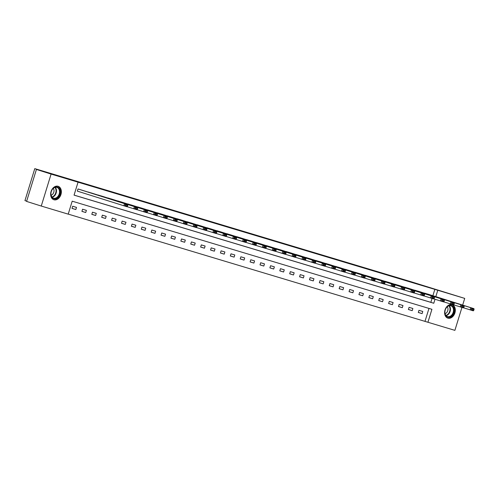 <?xml version="1.0" encoding="UTF-8"?>
<svg xmlns="http://www.w3.org/2000/svg" width="499" height="499" viewBox="0 0 499 499"><rect width="100%" height="100%" fill="white"/><g stroke="black" fill="none" stroke-linecap="round" stroke-linejoin="round"><path stroke-width="0.75" d="M58.077 186.277A7.048 5.165 -72.5 0 1 58.134 186.295A7.048 5.165 -72.5 0 1 60.94 194.535A7.048 5.165 -72.5 0 1 53.936 199.756A7.048 5.165 -72.5 0 1 53.88 199.743A7.048 5.165 -72.5 0 1 51.073 191.497A7.048 5.165 -72.5 0 1 58.077 186.277M452.044 304.683A7.048 5.165 -72.5 0 1 452.094 304.702A7.048 5.165 -72.5 0 1 454.907 312.948A7.048 5.165 -72.5 0 1 447.902 318.162A7.048 5.165 -72.5 0 1 447.846 318.15A7.048 5.165 -72.5 0 1 445.039 309.904A7.048 5.165 -72.5 0 1 452.044 304.683M26.672 201.147L24.95 200.604L34.787 168.637L410.615 281.592L464.719 298.396L462.654 305.107M461.943 307.428L454.888 330.363L427.93 322.26L431.922 309.305L72.199 201.184L68.213 214.146L41.261 206.05L51.091 174.076L78.05 182.179L74.058 195.14L433.781 303.255L435.009 299.25M68.226 214.108L427.93 322.26M51.091 174.076L36.421 169.442L26.59 201.415L41.261 206.05M424.998 321.337L428.972 308.419M422.772 311.463L418.967 310.322L418.299 312.48L422.104 313.622L422.772 311.463M412.879 308.488L409.074 307.347L408.407 309.505L412.211 310.646L412.879 308.488M402.98 305.513L399.175 304.371L398.514 306.529L402.319 307.677L402.98 305.513M393.087 302.544L389.282 301.396L388.621 303.56L392.426 304.702L393.087 302.544M383.195 299.568L379.39 298.427L378.729 300.585L382.533 301.727L383.195 299.568M373.302 296.593L369.497 295.452L368.83 297.61L372.641 298.758L373.302 296.593M363.409 293.624L359.604 292.476L358.937 294.641L362.742 295.782L363.409 293.624M353.517 290.649L349.712 289.507L349.044 291.666L352.849 292.807L353.517 290.649M343.624 287.673L339.819 286.532L339.152 288.69L342.956 289.832L343.624 287.673M333.725 284.698L329.92 283.557L329.259 285.715L333.064 286.863L333.725 284.698M323.832 281.729L320.027 280.581L319.366 282.746L323.171 283.887L323.832 281.729M313.94 278.754L310.135 277.612L309.474 279.771L313.278 280.912L313.94 278.754M304.047 275.779L300.242 274.637L299.575 276.795L303.386 277.943L304.047 275.779M294.154 272.81L290.349 271.662L289.682 273.82L293.487 274.968L294.154 272.81M284.262 269.834L280.457 268.687L279.789 270.851L283.594 271.992L284.262 269.834M274.369 266.859L270.564 265.718L269.897 267.876L273.702 269.017L274.369 266.859M264.47 263.884L260.665 262.742L260.004 264.9L263.809 266.048L264.47 263.884M254.577 260.915L250.772 259.767L250.111 261.931L253.916 263.073L254.577 260.915M244.685 257.939L240.88 256.798L240.219 258.956L244.023 260.098L244.685 257.939M234.792 254.964L230.987 253.823L230.32 255.981L234.131 257.128L234.792 254.964M224.899 251.995L221.094 250.847L220.427 253.005L224.232 254.153L224.899 251.995M215.007 249.02L211.202 247.872L210.534 250.036L214.339 251.178L215.007 249.02M205.114 246.044L201.309 244.903L200.642 247.061L204.447 248.203L205.114 246.044M195.215 243.069L191.41 241.928L190.749 244.086L194.554 245.234L195.215 243.069M185.322 240.1L181.517 238.952L180.856 241.117L184.661 242.258L185.322 240.1M175.43 237.125L171.625 235.983L170.964 238.142L174.769 239.283L175.43 237.125M165.537 234.15L161.732 233.008L161.065 235.166L164.876 236.308L165.537 234.15M155.644 231.174L151.839 230.033L151.172 232.191L154.977 233.339L155.644 231.174M145.752 228.205L141.947 227.057L141.279 229.222L145.084 230.363L145.752 228.205M135.859 225.23L132.054 224.088L131.387 226.247L135.192 227.388L135.859 225.23M125.96 222.255L122.155 221.113L121.494 223.271L125.299 224.419L125.96 222.255M116.067 219.286L112.263 218.138L111.601 220.302L115.406 221.444L116.067 219.286M106.175 216.31L102.37 215.169L101.709 217.327L105.514 218.468L106.175 216.31M96.282 213.335L92.477 212.194L91.81 214.352L95.621 215.493L96.282 213.335M86.389 210.36L82.585 209.218L81.917 211.376L85.722 212.524L86.389 210.36M76.497 207.391L72.692 206.243L72.024 208.407L75.829 209.549L76.497 207.391M432.882 295.701L434.835 289.37L78.05 182.179M74.07 195.097L430.849 302.325L432.04 298.439M428.086 294.185L424.256 293.131M418.193 291.216L414.357 290.156M408.301 288.235L404.464 287.181M398.402 285.266L394.572 284.205M388.509 282.291L384.679 281.236M378.616 279.315L374.786 278.261M368.724 276.34L364.894 275.286M358.831 273.371L355.001 272.311M348.938 270.396L345.102 269.341M339.046 267.42L335.209 266.366M329.153 264.445L325.317 263.391M319.254 261.476L315.424 260.422M309.361 258.501L305.531 257.447M299.469 255.525L295.639 254.471M289.576 252.55L285.746 251.496M279.683 249.581L275.847 248.527M269.791 246.606L265.955 245.552M259.898 243.631L256.062 242.576M249.999 240.661L246.169 239.607M240.106 237.686L236.277 236.632M230.214 234.711L226.384 233.657M220.321 231.742L216.491 230.681M210.428 228.767L206.592 227.712M200.536 225.791L196.7 224.737M190.637 222.822L186.807 221.762M180.744 219.847L176.914 218.793M170.851 216.872L167.022 215.817M160.959 213.903L157.129 212.842M151.066 210.921L147.236 209.867M141.173 207.952L137.337 206.898M131.281 204.983L127.445 203.923M121.388 202.001L117.552 200.947M111.489 199.032L107.659 197.978M101.596 196.063L97.767 195.003M91.704 193.082L87.874 192.028M81.811 190.107L78.006 188.965L77.339 191.123L77.657 191.223M36.421 169.442L55.32 175.124L34.787 168.637M434.835 289.37L464.719 298.396M435.82 296.631L437.766 290.293M430.849 302.325L433.781 303.255M418.318 312.424L422.104 313.622M408.425 309.455L412.211 310.646M398.526 306.48L402.319 307.677M388.634 303.504L392.426 304.702M378.741 300.529L382.533 301.727M368.848 297.56L372.641 298.758M358.956 294.585L362.742 295.782M349.063 291.609L352.849 292.807M339.17 288.64L342.956 289.832M329.278 285.665L333.064 286.863M319.379 282.69L323.171 283.887M309.486 279.714L313.278 280.912M299.593 276.745L303.386 277.943M289.701 273.77L293.487 274.968M279.808 270.795L283.594 271.992M269.915 267.826L273.702 269.017M260.023 264.85L263.809 266.048M250.124 261.875L253.916 263.073M240.231 258.9L244.023 260.098M230.338 255.931L234.131 257.128M220.446 252.956L224.232 254.153M210.553 249.98L214.339 251.178M200.66 247.005L204.447 248.203M190.768 244.036L194.554 245.234M180.869 241.061L184.661 242.258M170.976 238.085L174.769 239.283M161.083 235.116L164.876 236.308M151.191 232.141L154.977 233.339M141.298 229.166L145.084 230.363M131.405 226.19L135.192 227.388M121.513 223.221L125.299 224.419M111.614 220.246L115.406 221.444M101.721 217.271L105.514 218.468M91.828 214.302L95.621 215.493M81.936 211.327L85.722 212.524M72.043 208.351L75.829 209.549M427.768 294.086L473.963 308.681L470.794 307.727L470.127 309.885L471.567 309.623L473.782 310.291L474.05 309.424L471.829 308.756L471.567 309.623M463.477 307.783L473.295 310.84L473.782 310.291M424.599 293.131L470.794 307.727L471.829 308.756M474.05 309.424L473.963 308.681M444.902 313.079A6.1 4.472 -72.5 0 1 448.919 305.581A6.1 4.472 -72.5 0 1 454.109 309.474A6.1 4.472 -72.5 0 1 450.092 316.971A6.1 4.472 -72.5 0 1 444.902 313.079M453.472 309.517A5.651 4.142 107.5 0 0 450.915 305.793A5.651 4.142 107.5 0 0 446.624 307.434A5.651 4.142 107.5 0 0 444.946 312.854A5.651 4.142 107.5 0 0 447.509 316.572A5.651 4.142 107.5 0 0 451.795 314.938A5.651 4.142 107.5 0 0 453.472 309.517M445.083 313.665A4.023 2.944 107.5 0 0 447.965 308.644A4.023 2.944 107.5 0 0 447.26 306.785M447.391 317.957L447.304 317.932A7.005 5.133 107.5 0 0 447.391 317.957A7.005 5.133 107.5 0 0 452.712 315.929A7.005 5.133 107.5 0 0 454.789 309.205A7.005 5.133 107.5 0 0 451.614 304.596A7.005 5.133 107.5 0 0 451.52 304.565L451.614 304.596M57.329 187.038A6.1 4.472 -72.5 0 1 59.818 194.155A6.1 4.472 -72.5 0 1 53.742 198.702A6.1 4.472 -72.5 0 1 51.254 191.585A6.1 4.472 -72.5 0 1 57.329 187.038M53.58 198.178A5.651 4.142 107.5 0 0 59.2 193.992A5.651 4.142 107.5 0 0 56.948 187.387A5.651 4.142 107.5 0 0 56.905 187.374A5.651 4.142 107.5 0 0 51.291 191.56A5.651 4.142 107.5 0 0 53.543 198.165A5.651 4.142 107.5 0 0 53.58 198.178M51.116 195.252A4.023 2.944 107.5 0 0 53.767 192.308A4.023 2.944 107.5 0 0 53.293 188.379M53.424 199.55L53.337 199.519A7.005 5.133 107.5 0 0 53.424 199.55A7.005 5.133 107.5 0 0 53.474 199.563A7.005 5.133 107.5 0 0 60.441 194.379A7.005 5.133 107.5 0 0 57.647 186.189A7.005 5.133 107.5 0 0 57.597 186.171A7.005 5.133 107.5 0 0 57.553 186.158M417.875 291.117L464.07 305.706L460.895 304.752L460.234 306.91L461.669 306.648L463.889 307.315L464.157 306.448L461.937 305.787L461.669 306.648M453.585 304.814L463.403 307.864L463.889 307.315M414.706 290.162L460.895 304.752L461.937 305.787M464.157 306.448L464.07 305.706M407.982 288.141L454.177 302.731L451.002 301.776L450.341 303.941L451.776 303.673L453.996 304.34L454.265 303.479L452.044 302.812L451.776 303.673M443.686 301.839L453.51 304.889L453.996 304.34M404.814 287.187L451.002 301.776L452.044 302.812M454.265 303.479L454.177 302.731M398.09 285.166L444.278 299.756L441.11 298.807L440.449 300.966L441.883 300.704L444.104 301.371L444.372 300.504L442.151 299.837L441.883 300.704M433.793 298.864L443.617 301.92L444.104 301.371M394.915 284.212L441.11 298.807L442.151 299.837M444.372 300.504L444.278 299.756M388.197 282.191L434.386 296.786L431.217 295.832L430.55 297.99L431.991 297.728L434.211 298.396L434.473 297.529L432.259 296.861L431.991 297.728M423.901 295.888L433.725 298.945L434.211 298.396M385.022 281.243L431.217 295.832L432.259 296.861M434.473 297.529L434.386 296.786M378.298 279.222L424.493 293.811L421.324 292.857L420.657 295.021L422.098 294.753L424.318 295.42L424.58 294.56L422.36 293.892L422.098 294.753M414.008 292.919L423.832 295.969L424.318 295.42M375.129 278.267L421.324 292.857L422.36 293.892M424.58 294.56L424.493 293.811M368.405 276.246L414.6 290.836L411.432 289.882L410.764 292.046L412.205 291.778L414.426 292.445L414.688 291.584L412.467 290.917L412.205 291.778M404.115 289.944L413.939 293L414.426 292.445M365.237 275.292L411.432 289.882L412.467 290.917M414.688 291.584L414.6 290.836M358.513 273.271L404.708 287.867L401.539 286.913L400.872 289.071L402.313 288.809L404.527 289.476L404.795 288.609L402.574 287.942L402.313 288.809M394.222 286.969L404.04 290.025L404.527 289.476M355.344 272.317L401.539 286.913L402.574 287.942M404.795 288.609L404.708 287.867M348.62 270.302L394.815 284.892L391.64 283.937L390.979 286.095L392.414 285.833L394.634 286.501L394.902 285.634L392.682 284.966L392.414 285.833M384.33 284L394.148 287.05L394.634 286.501M345.451 269.348L391.64 283.937L392.682 284.966M394.902 285.634L394.815 284.892M338.727 267.327L384.922 281.916L381.747 280.962L381.086 283.126L382.521 282.858L384.741 283.526L385.01 282.665L382.789 281.997L382.521 282.858M374.431 281.024L384.255 284.074L384.741 283.526M335.559 266.372L381.747 280.962L382.789 281.997M385.01 282.665L384.922 281.916M328.835 264.351L375.023 278.941L371.855 277.993L371.194 280.151L372.628 279.889L374.849 280.557L375.117 279.69L372.896 279.022L372.628 279.889M364.538 278.049L374.362 281.105L374.849 280.557M325.66 263.397L371.855 277.993L372.896 279.022M375.117 279.69L375.023 278.941M318.942 261.376L365.131 275.972L361.962 275.018L361.295 277.176L362.736 276.914L364.956 277.581L365.218 276.714L363.004 276.047L362.736 276.914M354.646 275.074L364.47 278.13L364.956 277.581M315.767 260.428L361.962 275.018L363.004 276.047M365.218 276.714L365.131 275.972M309.043 258.407L355.238 272.997L352.069 272.042L351.402 274.201L352.843 273.939L355.063 274.606L355.325 273.745L353.105 273.078L352.843 273.939M344.753 272.105L354.577 275.155L355.063 274.606M305.875 257.453L352.069 272.042L353.105 273.078M355.325 273.745L355.238 272.997M299.151 255.432L345.345 270.021L342.177 269.067L341.509 271.231L342.95 270.963L345.171 271.631L345.433 270.77L343.212 270.102L342.95 270.963M334.86 269.129L344.684 272.186L345.171 271.631M295.982 254.478L342.177 269.067L343.212 270.102M345.433 270.77L345.345 270.021M289.258 252.457L335.453 267.052L332.284 266.098L331.617 268.256L333.058 267.994L335.272 268.662L335.54 267.795L333.32 267.127L333.058 267.994M324.968 266.154L334.785 269.211L335.272 268.662M286.089 251.502L332.284 266.098L333.32 267.127M335.54 267.795L335.453 267.052M279.365 249.481L325.56 264.077L322.385 263.123L321.724 265.281L323.159 265.019L325.379 265.686L325.647 264.819L323.427 264.152L323.159 265.019M315.075 263.179L324.893 266.235L325.379 265.686M276.197 248.533L322.385 263.123L323.427 264.152M325.647 264.819L325.56 264.077M269.472 246.512L315.667 261.102L312.493 260.147L311.831 262.312L313.266 262.044L315.487 262.711L315.755 261.85L313.534 261.183L313.266 262.044M305.176 260.21L315 263.26L315.487 262.711M266.304 245.558L312.493 260.147L313.534 261.183M315.755 261.85L315.667 261.102M259.58 243.537L305.775 258.126L302.6 257.178L301.939 259.337L303.373 259.075L305.594 259.736L305.862 258.875L303.642 258.208L303.373 259.075M295.283 257.234L305.107 260.291L305.594 259.736M256.405 242.583L302.6 257.178L303.642 258.208M305.862 258.875L305.775 258.126M249.687 240.562L295.876 255.157L292.707 254.203L292.04 256.361L293.481 256.099L295.701 256.767L295.963 255.9L293.749 255.232L293.481 256.099M285.391 254.259L295.215 257.316L295.701 256.767M246.512 239.614L292.707 254.203L293.749 255.232M295.963 255.9L295.876 255.157M239.788 237.593L285.983 252.182L282.814 251.228L282.147 253.386L283.588 253.124L285.808 253.791L286.07 252.931L283.85 252.263L283.588 253.124M275.498 251.29L285.322 254.34L285.808 253.791M236.62 236.638L282.814 251.228L283.85 252.263M286.07 252.931L285.983 252.182M229.896 234.617L276.09 249.207L272.922 248.252L272.254 250.417L273.695 250.149L275.916 250.816L276.178 249.955L273.957 249.288L273.695 250.149M265.605 248.315L275.429 251.371L275.916 250.816M226.727 233.663L272.922 248.252L273.957 249.288M276.178 249.955L276.09 249.207M220.003 231.642L266.198 246.232L263.029 245.283L262.362 247.442L263.803 247.18L266.017 247.847L266.285 246.98L264.065 246.313L263.803 247.18M255.713 245.34L265.53 248.396L266.017 247.847M216.834 230.688L263.029 245.283L264.065 246.313M266.285 246.98L266.198 246.232M210.11 228.667L256.305 243.263L253.13 242.308L252.469 244.466L253.904 244.204L256.124 244.872L256.392 244.005L254.172 243.337L253.904 244.204M245.82 242.364L255.638 245.421L256.124 244.872M206.942 227.719L253.13 242.308L254.172 243.337M256.392 244.005L256.305 243.263M200.218 225.698L246.412 240.287L243.238 239.333L242.576 241.497L244.011 241.229L246.232 241.896L246.5 241.036L244.279 240.368L244.011 241.229M235.921 239.395L245.745 242.445L246.232 241.896M197.049 224.743L243.238 239.333L244.279 240.368M246.5 241.036L246.412 240.287M190.325 222.722L236.52 237.312L233.345 236.364L232.684 238.522L234.118 238.254L236.339 238.921L236.607 238.06L234.387 237.393L234.118 238.254M226.028 236.42L235.852 239.476L236.339 238.921M187.15 221.768L233.345 236.364L234.387 237.393M236.607 238.06L236.52 237.312M180.432 219.747L226.621 234.343L223.452 233.389L222.785 235.547L224.226 235.285L226.446 235.952L226.708 235.085L224.494 234.418L224.226 235.285M216.136 233.445L225.96 236.501L226.446 235.952M177.257 218.793L223.452 233.389L224.494 234.418M226.708 235.085L226.621 234.343M170.533 216.778L216.728 231.368L213.56 230.413L212.892 232.571L214.333 232.309L216.554 232.977L216.816 232.11L214.595 231.449L214.333 232.309M206.243 230.476L216.067 233.526L216.554 232.977M167.365 215.824L213.56 230.413L214.595 231.449M216.816 232.11L216.728 231.368M160.641 213.803L206.836 228.392L203.667 227.438L202.999 229.602L204.44 229.334L206.661 230.002L206.923 229.141L204.702 228.473L204.44 229.334M196.35 227.5L206.174 230.55L206.661 230.002M157.472 212.848L203.667 227.438L204.702 228.473M206.923 229.141L206.836 228.392M150.748 210.828L196.943 225.417L193.774 224.469L193.107 226.627L194.548 226.365L196.762 227.033L197.03 226.166L194.81 225.498L194.548 226.365M186.458 224.525L196.275 227.581L196.762 227.033M147.579 209.873L193.774 224.469L194.81 225.498M197.03 226.166L196.943 225.417M140.855 207.852L187.05 222.448L183.875 221.494L183.214 223.652L184.649 223.39L186.869 224.057L187.137 223.19L184.917 222.523L184.649 223.39M176.565 221.55L186.383 224.606L186.869 224.057M137.687 206.904L183.875 221.494L184.917 222.523M187.137 223.19L187.05 222.448M130.963 204.883L177.157 219.473L173.983 218.518L173.321 220.683L174.756 220.415L176.977 221.082L177.245 220.221L175.024 219.554L174.756 220.415M166.666 218.581L176.49 221.631L176.977 221.082M127.794 203.929L173.983 218.518L175.024 219.554M177.245 220.221L177.157 219.473M121.07 201.908L167.265 216.497L164.09 215.549L163.429 217.707L164.863 217.439L167.084 218.107L167.352 217.246L165.132 216.578L164.863 217.439M156.773 215.605L166.597 218.662L167.084 218.107M117.895 200.954L164.09 215.549L165.132 216.578M167.352 217.246L167.265 216.497M111.177 198.933L157.366 213.528L154.197 212.574L153.53 214.732L154.971 214.47L157.191 215.138L157.453 214.271L155.239 213.603L154.971 214.47M146.881 212.63L156.705 215.687L157.191 215.138M108.002 197.978L154.197 212.574L155.239 213.603M157.453 214.271L157.366 213.528M101.285 195.964L147.473 210.553L144.305 209.599L143.637 211.757L145.078 211.495L147.299 212.162L147.561 211.295L145.34 210.634L145.078 211.495M136.988 209.661L146.812 212.711L147.299 212.162M98.11 195.009L144.305 209.599L145.34 210.634M147.561 211.295L147.473 210.553M91.386 192.988L137.581 207.578L134.412 206.623L133.744 208.788L135.185 208.52L137.406 209.187L137.668 208.326L135.447 207.659L135.185 208.52M127.095 206.686L136.919 209.736L137.406 209.187M88.217 192.034L134.412 206.623L135.447 207.659M137.668 208.326L137.581 207.578M81.493 190.013L127.688 204.602L124.519 203.654L123.852 205.813L125.293 205.551L127.507 206.218L127.775 205.351L125.555 204.684L125.293 205.551M77.345 191.123L127.02 206.767L127.507 206.218M78.324 189.059L124.519 203.654L125.555 204.684M127.775 205.351L127.688 204.602M449.25 305.731A5.651 4.142 -72.5 0 1 450.416 308.55A5.651 4.142 -72.5 0 1 446.112 315.667M445.875 315.387A5.464 4.004 107.5 0 0 449.986 308.513A5.464 4.004 107.5 0 0 448.894 305.831M55.283 187.325A5.651 4.142 -72.5 0 1 56.131 193.057A5.651 4.142 -72.5 0 1 52.145 197.261M51.908 196.98A5.464 4.004 107.5 0 0 55.713 192.926A5.464 4.004 107.5 0 0 54.927 187.424"/></g></svg>
